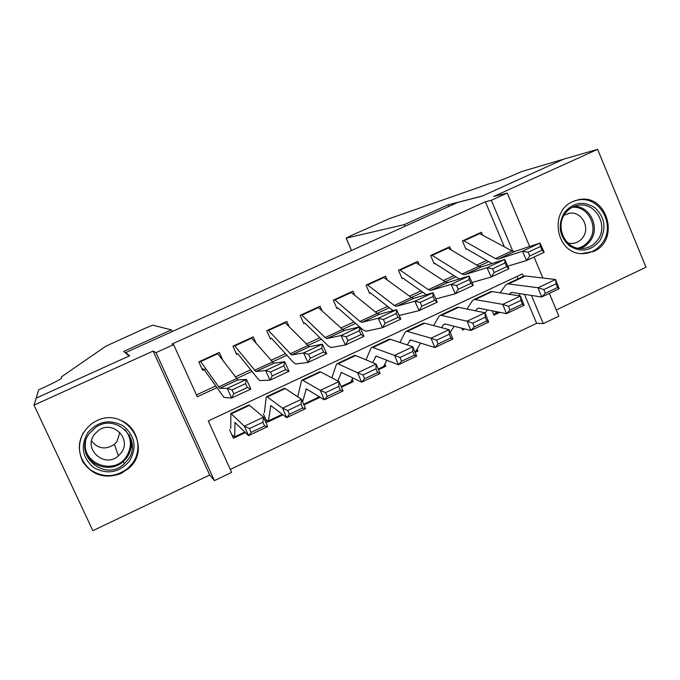 <?xml version="1.0" encoding="UTF-8"?>
<svg xmlns="http://www.w3.org/2000/svg" width="680" height="680" viewBox="0 0 680 680"><rect width="100%" height="100%" fill="white"/><g stroke="black" fill="none" stroke-linecap="round" stroke-linejoin="round"><path stroke-width="1.02" d="M132.218 444.915L130.747 448.647L132.218 444.915M121.048 473.475L128.571 468.452C153.655 447.746 125.791 405.807 96.611 420.793L92.913 422.815C79.416 433.347 76.016 446.284 82.713 461.627C92.259 475.337 105.034 479.289 121.048 473.475M593.606 251.464C620.636 240.329 607.019 193.018 578.578 199.725L572.917 201.526C548.99 211.072 555.721 252.79 581.247 253.666L593.606 251.464M523.387 276.369L522.359 273.938L208.275 420.954L231.642 472.404L214.387 480.641L156.009 352.639L173.612 344.641L197.293 396.78L216.75 387.762M126.182 353.515L125.749 352.572L129.642 355.784L36.21 398.106L34 405.127L92.862 530.672L209.695 475.031L214.387 480.641M556.283 309.961L646 267.223L597.618 149.328L493.825 196.435L507.238 193.086L529.652 246.508M549.321 293.361L558.884 316.166L543.286 323.612L531.412 295.418M230.291 469.429L536.639 323.323L543.286 323.612M125.749 352.572L457.835 202.394L482.069 196.146L563.805 159.129L597.618 149.328M223.1 360.808L219.325 352.418L198.806 361.828L202.674 370.37L205.836 368.909M256.156 343.366L253.249 336.863L232.934 346.171L236.759 354.688M289.204 326.825L286.824 321.462L266.713 330.684L270.495 339.159M322.082 310.811L320.059 306.221L300.161 315.35L303.892 323.791M354.739 295.171L352.971 291.133L333.268 300.169L336.957 308.584M387.124 279.82L385.551 276.19L366.036 285.132L369.69 293.522M419.22 264.707L417.8 261.4L398.488 270.257L402.092 278.613M451.035 249.806L449.735 246.755L430.618 255.527L434.18 263.849M492.133 310.794L493.986 315.146L499.919 312.35M461.754 328.194L462.536 330.004L464.763 328.958M416.151 350.812L417.979 351.058L415.149 352.393M383.962 365.916L385.773 366.274L378.497 369.707M351.45 381.149L353.251 381.642L341.428 387.226M318.58 396.491L319.455 396.814M303.943 404.931L320.186 397.256M263.356 413.916L267.129 422.322L283.016 414.817M536.639 323.323L524.416 294.346M517.913 278.936L516.885 276.497M417.129 349.095L417.979 351.058M384.846 364.14L385.773 366.274M352.206 379.278L353.251 381.642M229.585 429.82L233.401 438.26L245.421 432.582M504.373 246.84L485.358 201.756L172.023 344.029L173.612 344.641M196.444 394.91L215.56 386.045M235.254 376.924L250.699 369.767M270.852 360.434L285.464 353.659M306.068 344.114L319.863 337.722M340.918 327.964L353.906 321.946M375.394 311.993L387.6 306.332M409.513 296.183L420.954 290.878M443.275 280.543L453.96 275.587M476.688 265.055L486.633 260.449M482.562 235.084L481.363 232.254L462.425 240.941L465.953 249.228M209.695 475.031L153.127 351.058L34 405.127M153.127 351.058L156.009 352.639M485.358 201.756L491.342 200.303L507.238 193.086M534.072 257.031L542.878 278.026M511.912 250.894L512.533 250.605L491.342 200.303M236.512 378.599L252.008 371.407M272.229 362.032L286.892 355.24M307.572 345.644L321.411 339.235M342.533 329.434L355.563 323.391M377.128 313.395L389.368 307.717M411.349 297.525L422.824 292.204M445.221 281.817L455.94 276.853M478.737 266.279L488.716 261.655M511.581 250.725L512.533 250.605M479.085 233.3L511.955 250.92L514.633 251.481L540.013 243.075L544.17 252.323L526.601 260.508L507.773 266.169M491.98 263.534L466.642 248.914M529.754 255.96L526.601 260.508L522.427 251.243L540.013 243.075L540.43 246.492L528.079 252.237L529.754 255.96L542.104 250.206L540.43 246.492M463.335 240.525L495.414 258.596L498.015 259.19L522.427 251.243L528.079 252.237M542.104 250.206L544.17 252.323M493.646 314.364L495.04 313.854L496.629 311.695M509.413 294.296L511.351 292.51L512.287 292.493L541.663 296.99L538.05 287.742L507.51 283.806L505.614 285.124L500.157 292.833M543.873 289.57L545.317 293.284L557.591 287.478L556.155 283.773L543.873 289.57L538.05 287.742L555.543 279.497L525.419 276.003L522.818 276.641M556.155 283.773L555.543 279.497L559.121 288.728L541.663 296.99L545.317 293.284M518.806 295.774L520.37 293.726M559.121 288.728L557.591 287.478M564.289 212.687C573.317 202.19 583.593 200.583 595.119 207.859C604.971 217.489 606.568 228.421 599.921 240.66C591.013 251.158 580.762 252.824 569.152 245.65C559.189 236.002 557.566 225.02 564.289 212.687M597.89 239.717C608.744 225.301 595.374 201.748 578.238 205.309C572.738 206.286 568.31 209.125 564.944 213.851C555.22 226.797 564.825 248.259 580.371 248.514C587.622 248.719 593.462 245.786 597.89 239.717M567.868 242.973L571.14 243.474C576.037 243.465 579.981 241.417 582.956 237.311C590.435 227.4 581.485 211.157 569.636 213.231L564.043 215.262M581.391 253.682C590.155 253.725 597.21 250.07 602.539 242.718C616.199 224.596 598.986 195.058 577.515 200.115L574.149 200.999M87.898 432.531C98.277 420.937 110.185 418.812 123.624 426.148C135.133 436.075 137.079 447.721 129.472 461.091C119.238 472.685 107.355 474.878 93.831 467.653C82.178 457.716 80.206 446.012 87.898 432.531M127.848 459.808C143.438 440.104 116.161 412.428 95.642 427.414L89.42 433.406C72.582 454.75 104.712 482.69 124.159 463.887L127.848 459.808M119.842 432.387L117.002 441.515L114.393 444.329C105.655 450.033 98.039 448.919 91.562 440.98M121.176 452.854C132.175 438.965 112.676 419.611 98.456 430.431L94.376 434.435C82.764 449.131 104.669 468.622 118.362 455.906L121.176 452.854M83.24 432.803C76.483 446.938 78.803 459.246 90.202 469.71C103.19 478.125 115.889 477.538 128.291 467.942L132.523 463.19C142.843 449.488 137.717 428.221 122.29 420.997M130.79 439.773L131.01 438.787M404.923 226.321L404.2 224.655L346.197 238.153L351.551 250.461M351.492 250.486L346.128 238.161L351.254 235.518L389.453 218.603L488.725 183.94L496.519 181.73C501.865 180.038 510.289 176.63 521.798 171.505L563.941 159.06L482.502 195.951L448.043 204.841L404.2 224.655M448.749 206.499L448.043 204.841M36.048 398.183L129.166 356.005L123.683 351.424L171.385 329.868L152.787 325.176L145.146 328.253L105.757 346.256L61.472 376.856L61.378 378.301C60.112 379.644 53.108 383.24 40.341 389.087L38.692 389.835L36.133 398.361M171.385 329.868L172.168 331.585M131.121 439.11L130.866 440.173M447.508 247.783L478.779 266.305L481.304 266.942L504.747 259.454L508.938 268.753L491.173 277.032L472.013 282.498M433.95 263.313L434.418 263.262M459.323 279.004L434.962 263.491M494.207 272.519L491.173 277.032L486.973 267.716L504.747 259.454L505.01 262.964L492.524 268.77L494.207 272.519L506.693 266.696L505.01 262.964M431.596 255.076L462.068 274.057L464.508 274.737L486.973 267.716L492.524 268.77M506.693 266.696L508.938 268.753M415.607 262.403L445.264 281.851L447.627 282.565L469.089 276.021L473.305 285.362L455.345 293.734L435.829 298.945M401.837 278.01L402.458 277.967M426.351 294.695L402.976 278.205M458.26 289.255L455.345 293.734L451.112 284.376L469.089 276.021L469.192 279.625L456.56 285.498L458.26 289.255L470.883 283.373L469.192 279.625M399.543 269.773L428.375 289.68L430.652 290.445L451.112 284.376L456.56 285.498M470.883 283.373L473.305 285.362M383.401 277.176L411.392 297.551L413.584 298.358L433.032 292.774L437.283 302.158L419.118 310.632L400.426 315.18L398.922 314.916M369.393 292.842L370.183 292.808M393.091 310.632L370.659 293.072M421.906 306.195L419.118 310.632L414.851 301.214L433.032 292.774L432.964 296.471L420.189 302.413L421.906 306.195L434.673 300.245L432.964 296.471M367.175 284.614L394.324 305.473L396.431 306.323L414.851 301.214L420.189 302.413M434.673 300.245L437.283 302.158M350.863 292.094L377.162 313.429L379.185 314.322L396.567 309.706L400.843 319.149L382.475 327.717L366.019 331.245L362.907 329.791L359.788 327.08M336.608 307.793L337.586 307.81M359.55 326.876L338.028 308.091M385.135 323.315L382.475 327.717L378.173 318.249L396.567 309.706L396.329 313.505L383.409 319.515L385.135 323.315L398.055 317.305L396.329 313.505M334.475 299.608L359.907 321.427L361.853 322.363L378.173 318.249L383.409 319.515M398.055 317.305L400.843 319.149M462.162 329.137L463.633 328.67M475.668 310.837L476.943 308.941L478.941 308.168L506.447 313.65L502.767 304.376L474.19 299.421L472.473 300.645L467.033 309.06M508.504 306.264L509.983 309.986L522.393 304.122L520.931 300.399L508.504 306.264L502.767 304.376L520.455 296.038L492.184 291.575L489.77 292.12M520.931 300.399L520.455 296.038L524.101 305.295L506.447 313.65L509.983 309.986M485.12 313.106L487.407 309.859M524.101 305.295L522.393 304.122M441.609 327.692L443.428 324.7L445.238 324.02L470.84 330.488L467.092 321.19L440.529 315.188L438.991 316.336L433.619 325.584M472.744 323.153L474.249 326.885L486.804 320.951L485.308 317.22L472.744 323.153L467.092 321.19L484.976 312.757L458.6 307.317L456.382 307.76M485.308 317.22L484.976 312.757L488.699 322.048L470.84 330.488L474.249 326.885M450.211 332.401L454.146 326.273M488.699 322.048L486.804 320.951M407.269 344.921L410.448 339.949L434.834 347.531L431.018 338.198L406.504 331.135L405.152 332.197L399.933 342.482M436.577 340.221L438.115 343.969L450.806 337.969L449.285 334.228L436.577 340.221L431.018 338.198L449.106 329.673L424.66 323.221L422.646 323.57M449.285 334.228L449.106 329.673L452.888 338.988L434.834 347.531L438.115 343.969M414.919 351.841L415.913 351.228L420.605 343.017M452.888 338.988L450.806 337.969M372.666 362.627L376.1 356.099L398.421 364.76L394.527 355.402L372.122 347.242L370.957 348.219L366.01 359.848M400.001 357.493L401.565 361.25L414.4 355.181L412.853 351.424L400.001 357.493L394.527 355.402L412.82 346.774L390.363 339.295L388.552 339.541M412.853 351.424L412.82 346.774L416.678 356.116L398.421 364.76L401.565 361.25M378.267 369.155L383.707 366.435L386.801 360.171M416.678 356.116L414.4 355.181M318.002 307.164L342.567 329.469L344.42 330.454L359.677 326.842L363.995 336.328L345.414 344.998L330.956 347.531L328.245 345.916L305.065 323.255M303.484 322.856L304.657 322.957M347.947 340.637L345.414 344.998L341.079 335.478L359.677 326.842L359.278 330.743L346.205 336.821L347.947 340.637L361.012 334.551L359.278 330.743M301.452 314.755L325.133 337.552L326.901 338.58L341.079 335.478L346.205 336.821M361.012 334.551L363.995 336.328M337.875 380.97L341.385 372.419L361.599 382.177L357.629 372.793L337.374 363.519L336.404 364.412L331.899 377.842M363.01 374.96L364.599 378.726L377.587 372.589L376.006 368.824L363.01 374.96L357.629 372.793L376.133 364.072L355.691 355.538L354.093 355.691M376.006 368.824L376.133 364.072L380.06 373.447L361.599 382.177L364.599 378.726M341.19 386.665L350.769 382.143L352.784 377.859M380.06 373.447L377.587 372.589M284.81 322.388L309.281 346.757L322.379 344.173L326.723 353.71L307.929 362.474L295.664 363.962L293.225 362.21L271.762 338.58M269.986 338.019L271.397 338.257M310.326 358.164L307.929 362.474L303.569 352.911L322.379 344.173L321.793 348.177L308.575 354.322L310.326 358.164L323.544 352.01L321.793 348.177M268.09 330.055L291.567 354.977L303.569 352.911L308.575 354.322M323.544 352.01L326.723 353.71M302.608 401.863L306.306 388.918L324.351 399.806L320.305 390.388L302.251 379.975L301.478 380.783L297.747 396.797M325.593 392.624L327.216 396.406L340.349 390.192L338.733 386.418L325.593 392.624L320.305 390.388L339.023 381.565L320.654 371.96L319.269 372.002M338.733 386.418L339.023 381.565L343.026 390.966L324.351 399.806L327.216 396.406M303.697 404.379L317.985 397.63L318.639 396.312M343.026 390.966L340.349 390.192M251.277 337.764L273.76 363.239L284.648 361.7L289.025 371.288L270.011 380.154L259.981 380.579L257.822 378.683L238.127 354.05M236.096 353.217L237.796 353.71M272.28 375.887L270.011 380.154L265.616 370.541L284.648 361.7L283.883 365.806L270.512 372.028L272.28 375.887L285.642 369.656L283.883 365.806M234.387 345.508L255.858 371.543L265.616 370.541L270.512 372.028M285.642 369.656L289.025 371.288M266.058 419.925L268.422 420.886L270.835 405.594L286.671 417.63L282.548 408.187L266.755 396.61L266.177 397.324L264.392 412.641M287.742 410.49L289.391 414.281L302.676 408L301.036 404.217L287.742 410.49L282.548 408.187L301.486 399.262L285.234 388.552L284.07 388.501M301.036 404.217L301.486 399.262L305.567 408.688L286.671 417.63L289.391 414.281M305.567 408.688L302.676 408M217.405 353.294L237.855 379.899L246.475 379.431L250.894 389.07L231.659 398.038L223.916 397.366L204.153 369.69M201.739 368.313L203.856 369.325M233.784 393.813L231.659 398.038L227.222 388.374L246.475 379.431L245.531 383.648L231.999 389.938L233.784 393.813L247.307 387.515L245.531 383.648M200.345 361.123L219.75 388.297L227.222 388.374L231.999 389.938M247.307 387.515L250.894 389.07M231.888 434.911L234.727 436.798L234.991 422.45L248.565 435.659L244.367 426.19L230.869 413.423L230.724 428.493M249.45 428.57L251.132 432.378L264.579 426.02L262.905 422.221L249.45 428.57L244.367 426.19L263.517 417.163L249.441 405.331L248.489 405.17M262.905 422.221L263.517 417.163L267.673 426.615L248.565 435.659L251.132 432.378M267.673 426.615L264.579 426.02M511.955 250.92L495.414 258.596M514.811 251.43L498.185 259.139M479.757 233.58L463.989 240.814M510.111 293.344L511.989 292.459M508.844 283.773L525.419 276.003M495.04 313.854L498.729 312.111M574.133 206.44C589.994 205.81 600.321 227.477 590.504 240.601C587.792 244.469 584.264 247.095 579.913 248.48M577.881 248.191C582.59 247.019 586.389 244.375 589.279 240.269C599.123 227.162 588.038 205.589 572.254 207.315M129.514 435.37C132.481 443.105 131.614 450.475 126.931 457.478L123.293 461.499C110.695 473.475 87.422 465.936 85.042 448.919M85.672 441.413C81.218 463.581 114.01 475.873 126.225 456.833C132.149 447.312 131.716 438.2 124.933 429.497M478.779 266.305L462.068 274.057M481.474 266.9L464.669 274.695M448.146 248.081L432.216 255.382M445.264 281.851L428.375 289.68M447.78 282.531L430.797 290.411M416.211 262.726L400.129 270.104M411.392 297.551L394.324 305.473M413.729 298.333L396.567 306.289M383.962 277.517L367.719 284.971M377.162 313.429L359.907 321.427M379.312 314.296L361.964 322.346M351.399 292.459L334.985 299.982M476.943 308.941L478.66 308.133M475.43 299.421L492.184 291.575M443.428 324.7L444.983 323.969M441.668 315.248L458.6 307.317M409.564 340.62L410.95 339.966M407.55 331.236L424.66 323.221M414.868 351.721L415.913 351.228M375.334 356.719L376.55 356.142M373.074 347.395L390.363 339.295M378.207 369.027L383.707 366.435M342.567 329.469L325.133 337.552M344.53 330.438L327.003 338.572M318.495 307.547L301.92 315.146M340.748 372.98L341.793 372.487M338.224 363.724L355.691 355.538M341.139 386.537L351.177 381.795M307.606 345.678L289.977 353.855M309.375 346.749L291.652 354.969M285.26 322.787L268.515 330.463M305.787 389.419L306.654 389.011M302.991 380.23L320.654 371.96M303.646 404.251L318.325 397.315M272.264 362.066L254.448 370.328M273.836 363.23L255.926 371.543M251.694 338.181L234.778 345.942M270.453 406.036L271.133 405.714M267.385 396.916L285.234 388.552M268.422 420.886L282.353 414.307M236.538 378.632L218.535 386.979M237.915 379.899L219.81 388.305M217.778 353.736L200.685 361.573M234.736 422.832L235.229 422.594M231.387 413.788L249.441 405.331M234.727 436.798L244.851 432.021M128.571 468.452L128.358 467.883M578.578 199.725L577.915 199.852M514.633 251.481L498.015 259.19M507.51 283.806L524.034 276.063M494.785 314.118L498.942 312.154M569.636 213.231L568.302 213.469M577.065 205.538L578.238 205.309M576.827 200.251L575.433 200.532M129.226 434.86C132.447 442.731 131.682 450.262 126.922 457.462L123.293 461.499L124.159 463.887M125.162 459.663L124.78 458.651M118.362 455.906L114.393 444.329M481.304 266.942L464.508 274.737M447.627 282.565L430.652 290.445M413.584 298.358L396.431 306.323M379.185 314.322L361.853 322.363M474.19 299.421L490.892 291.593M463.394 328.942L463.862 328.729M440.529 315.188L457.402 307.284M406.504 331.135L423.563 323.136M372.122 347.242L389.359 339.167M344.42 330.454L326.901 338.58M337.374 363.519L354.798 355.359M309.281 346.757L291.567 354.977M302.251 379.975L319.863 371.73M273.76 363.239L255.858 371.543M266.755 396.61L284.554 388.272M268.37 421.065L282.472 414.4M237.855 379.899L219.75 388.297M230.869 413.423L248.854 404.991M234.71 436.96L244.953 432.123"/></g></svg>
